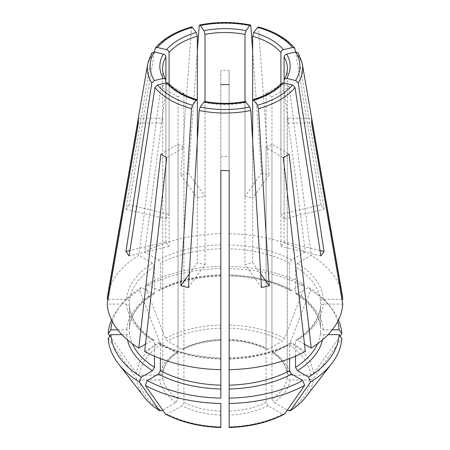 <?xml version="1.0" encoding="UTF-8"?>
<svg xmlns="http://www.w3.org/2000/svg" width="450" height="450" viewBox="0 0 450 450"><rect width="100%" height="100%" fill="white"/><g stroke="black" fill="none" stroke-linecap="round" stroke-linejoin="round"><path stroke-width="0.34" stroke-dasharray="2.25 1.69" d="M168.671 83.396L169.088 84.487L169.088 246.352A62.381 36.017 180 0 1 165.904 241.914L129.971 250.509M165.904 241.914L165.904 82.986M169.088 246.352L129.144 255.904M284.096 218.846A62.381 36.017 180 0 0 280.912 214.408L320.856 204.857A105.559 60.947 180 0 1 324.039 209.295L284.096 218.846L284.096 80.049A62.381 36.017 0 0 0 287.381 68.518L287.381 120.583A62.381 36.017 0 0 0 287.246 118.181L311.563 118.181M324.039 209.295L297.996 52.701M117.731 329.85L126.658 329.85C128.317 329.692 129.246 328.939 129.437 327.589L129.437 301.551C129.246 300.201 128.317 299.447 126.658 299.289L108.067 299.289M129.431 327.724L129.437 327.589A95.653 55.226 0 0 1 154.485 292.674L154.485 266.636L152.522 263.239L138.791 255.313A117.838 68.034 0 0 0 107.747 294.93M109.896 336.054A273747.622 223515.073 180 0 0 136.547 373.714L139.551 375.126L159.975 375.126C161.634 374.974 162.562 374.214 162.754 372.864L162.754 118.181A62.381 36.017 0 0 0 162.619 120.583A62.381 36.017 0 0 0 162.754 122.985L138.437 122.985M177.542 352.777C171 357.171 166.612 361.963 164.368 367.161L162.754 372.864A62.381 36.017 180 0 1 178.048 351.551L178.048 96.868L160.852 86.946L138.791 255.313M138.437 118.181L162.754 118.181M108.197 338.456A273747.622 223515.073 180 0 0 136.547 378.512L139.551 379.929L159.975 379.929C161.634 379.772 162.562 379.018 162.754 377.668L162.754 122.985M121.922 334.654L126.658 334.654C128.317 334.496 129.246 333.743 129.437 332.387L129.431 306.214C130.421 318.724 138.594 329.996 153.956 340.031M145.496 344.194L152.522 340.138L153.922 340.048L154.485 341.269A95.653 55.226 0 0 1 129.437 306.354C129.246 305.004 128.317 304.245 126.658 304.093L107.241 304.093M288.366 410.715A85.551 49.393 0 0 0 310.449 379.929L290.025 379.929C288.366 379.772 287.438 379.018 287.246 377.668L287.246 122.985L311.563 122.985M287.246 122.985A62.381 36.017 0 0 0 287.381 120.583M342.759 304.093L323.342 304.093C321.683 304.245 320.754 305.004 320.563 306.354L320.569 306.214C319.579 318.724 311.406 329.996 296.044 340.031M317.644 343.727A95.653 55.226 0 0 0 320.563 332.387L320.563 306.354A95.653 55.226 0 0 1 295.515 341.269L296.077 340.048L297.478 340.138A98.426 56.824 0 0 0 323.342 304.093M320.563 332.387C320.754 333.743 321.683 334.496 323.342 334.654L328.078 334.654M310.449 379.929L313.453 378.512A273747.628 223515.079 180 0 0 341.803 338.456M154.44 51.975L129.144 204.857L169.088 214.408L169.088 83.829M152.004 52.701L125.961 209.295A105.559 60.947 180 0 1 129.144 204.857M125.961 209.295L165.904 218.846L165.904 80.049A62.381 36.017 0 0 1 162.619 68.518L162.619 120.583M165.904 218.846A62.381 36.017 180 0 1 169.088 214.408M320.029 250.509L284.096 241.914A62.381 36.017 180 0 1 280.912 246.352L280.912 84.487L281.329 83.396M320.856 255.904L280.912 246.352M284.096 241.914L284.096 82.986M166.731 83.548L144.669 251.916L158.406 259.847L160.369 263.244L160.369 289.277L159.744 290.531L158.406 290.407L147.251 283.967L145.35 286.673A273747.628 158049.028 -120 0 0 165.392 338.304L167.518 340.948L181.963 349.284L183.291 349.419L183.926 348.154L183.926 93.476L166.731 83.548A86.664 50.034 0 0 0 160.852 86.946M154.485 292.674L153.922 293.895L152.522 293.805L141.368 287.364L139.466 290.07A273747.628 158049.028 -120 0 0 159.514 341.702L161.634 344.34L176.079 352.682L177.497 352.761L178.048 351.551M182.784 94.067A62.381 36.017 0 0 0 178.048 96.868M266.074 402.373A62.381 36.017 180 0 1 229.157 411.199L229.157 426.864A85.551 49.393 0 0 0 282.482 414.113L268.037 405.771L266.074 402.373L266.074 147.69L283.269 157.618M266.074 147.69A62.381 36.017 0 0 0 271.952 144.298L289.147 154.226M305.331 351.461L291.594 343.536L290.256 343.412L289.631 344.666L289.631 358.577M282.482 414.113L284.175 414.304M197.336 51.165L188.477 173.199L205.02 196.262L205.02 102.06M191.891 26.871L191.486 27.765L180.793 175.039A105.559 60.947 180 0 1 188.477 173.199M180.793 175.039L197.336 198.096L197.336 100.8A62.381 36.017 0 0 1 178.048 92.228A62.381 36.017 0 0 1 169.088 84.487M197.336 198.096A62.381 36.017 180 0 1 205.02 196.262M260.696 273.859L252.664 262.659A62.381 36.017 180 0 1 244.98 264.499L244.98 102.634L245.413 101.447M261.523 287.561L244.98 264.499M144.669 351.461L158.406 343.536A98.426 56.824 0 0 0 220.843 358.464L220.843 170.561M220.843 156.521A62.381 36.017 0 0 0 229.157 156.521L229.157 170.561M229.157 268.622A116.876 67.477 0 0 1 304.65 286.673L302.749 283.967A114.188 65.925 0 0 0 229.157 266.372L229.157 340.464M154.485 356.197L154.485 341.269M160.852 154.226L178.048 144.298L178.048 398.976L176.079 402.373L162.703 410.102M178.048 144.298A62.381 36.017 0 0 0 183.926 147.69L166.731 157.618M337.686 321.587A114.188 65.925 0 0 0 329.237 305.336A114.188 65.925 0 0 0 308.632 287.364L310.534 290.07A273747.628 158049.028 -60 0 1 290.486 341.702L288.366 344.34L273.921 352.682L272.503 352.761L271.952 351.551L271.952 96.868L289.147 86.946A86.664 50.034 0 0 0 288.405 86.473A86.664 50.034 0 0 0 283.269 83.548L266.074 93.476L266.074 348.154L266.709 349.419L268.037 349.284L282.482 340.948A85.551 49.393 0 0 0 229.157 328.196M271.952 96.868A62.381 36.017 0 0 0 267.216 94.067M304.65 286.673A273747.628 158049.028 -60 0 1 284.608 338.304L282.482 340.948M302.749 283.967L291.594 290.407L290.256 290.531L289.631 289.277L289.631 263.244L291.594 259.847L305.331 251.916A117.838 68.034 0 0 0 229.157 233.702L229.157 70.605A86.664 50.034 0 0 0 220.843 70.605L220.843 340.464M283.269 83.548L305.331 251.916M289.147 86.946L311.209 255.313L297.478 263.239L295.515 266.636L295.515 292.674L296.077 293.895L297.478 293.805L308.632 287.364M252.664 51.165L261.523 173.199L244.98 196.262L244.98 102.06M261.523 173.199A105.559 60.947 180 0 1 269.207 175.039L252.664 198.096L252.664 100.8A62.381 36.017 0 0 0 280.912 84.487L280.912 214.408M244.98 196.262A62.381 36.017 180 0 1 252.664 198.096M189.304 273.859L197.336 262.659L197.336 140.828M188.477 287.561L205.02 264.499A62.381 36.017 180 0 1 197.336 262.659M229.157 70.605L229.157 339.328A62.381 36.017 180 0 1 266.074 348.154M289.631 289.277A95.653 55.226 0 0 0 229.157 274.815L229.157 233.702M229.157 266.372L229.157 275.951M268.037 349.284A65.154 37.62 180 0 0 229.157 339.986L229.157 339.328M220.843 275.951L220.843 339.986A65.154 37.62 180 0 0 181.963 349.284M158.406 290.407A98.426 56.824 0 0 1 220.843 275.479L220.843 233.702A117.838 68.034 0 0 0 144.669 251.916M220.843 70.605L220.843 233.702M204.587 101.447L205.02 102.634A62.381 36.017 0 0 0 244.98 102.634M205.02 264.499L205.02 102.634M220.843 369.681L220.843 357.986M220.843 403.493L220.843 426.864A85.551 49.393 0 0 1 167.518 414.113L165.825 414.304M220.843 398.132L220.843 385.161M271.952 351.551A62.381 36.017 180 0 1 287.246 372.864C287.438 374.214 288.366 374.974 290.025 375.126L310.449 375.126L313.453 373.714A273747.622 223515.073 180 0 0 340.104 336.054M295.515 356.197L295.515 341.269M291.594 343.536A98.426 56.824 0 0 1 229.157 358.464L229.157 357.986M158.406 343.536L159.744 343.412L160.369 344.666A95.653 55.226 0 0 0 220.843 359.128M160.369 358.577L160.369 344.666M320.569 327.724L320.563 301.551A95.653 55.226 0 0 0 295.515 266.636M287.246 377.668A62.381 36.017 180 0 1 271.952 398.976L273.921 402.373L287.297 410.102M304.504 344.194L297.478 340.138M141.368 287.364A114.188 65.925 0 0 0 120.763 305.336A114.188 65.925 0 0 0 112.314 321.587M220.843 266.372A114.188 65.925 0 0 0 147.251 283.967M342.253 294.93A117.838 68.034 0 0 0 311.209 255.313M341.933 299.289L323.342 299.289C321.683 299.447 320.754 300.201 320.563 301.551M295.515 292.674A95.653 55.226 0 0 1 320.563 327.589C320.754 328.939 321.683 329.692 323.342 329.85L332.269 329.85M338.507 319.961A116.876 67.477 0 0 0 331.695 308.509A116.876 67.477 0 0 0 310.534 290.07M139.466 290.07A116.876 67.477 0 0 0 118.305 308.509A116.876 67.477 0 0 0 111.493 319.961M229.157 426.864L229.157 427.185M220.843 268.622A116.876 67.477 0 0 0 145.35 286.673M220.843 411.199A62.381 36.017 180 0 1 183.926 402.373L183.926 147.69M183.926 402.373L181.963 405.771L167.518 414.113M252.664 262.659L252.664 140.828M229.157 411.199L229.157 403.493M229.157 398.132L229.157 156.521M271.952 398.976L271.952 144.298M272.458 352.777C279 357.171 283.387 361.963 285.632 367.161L287.257 373.084L287.246 118.181M258.109 26.871L258.514 27.765L269.207 175.039M320.856 204.857L295.56 51.975M273.921 352.682A65.154 37.62 180 0 1 290.025 375.126M310.449 375.126A85.551 49.393 0 0 0 288.366 344.34M284.608 338.304A88.554 51.126 0 0 0 229.157 325.046M126.658 304.093A98.426 56.824 0 0 0 152.522 340.138M129.437 332.387A95.653 55.226 0 0 0 132.356 343.727M126.658 334.654A98.426 56.824 0 0 0 127.457 339.863M322.543 339.863A98.426 56.824 0 0 0 323.342 334.654M152.522 293.805A98.426 56.824 0 0 0 126.658 329.85M152.522 263.239A98.426 56.824 0 0 0 126.658 299.289M154.485 266.636A95.653 55.226 0 0 0 129.437 301.551M229.157 359.128A95.653 55.226 0 0 0 289.631 344.666M220.843 274.815A95.653 55.226 0 0 0 160.369 289.277M220.843 244.912A98.426 56.824 0 0 0 158.406 259.847M220.843 248.782A95.653 55.226 0 0 0 160.369 263.244M291.594 290.407A98.426 56.824 0 0 0 229.157 275.479M291.594 259.847A98.426 56.824 0 0 0 229.157 244.912M289.631 263.244A95.653 55.226 0 0 0 229.157 248.782M220.843 328.196A85.551 49.393 0 0 0 167.518 340.948M268.037 405.771A65.154 37.62 180 0 1 229.157 415.069M161.634 344.34A85.551 49.393 0 0 0 139.551 375.126M159.975 375.126A65.154 37.62 180 0 1 176.079 352.682M290.025 379.929A65.154 37.62 180 0 1 273.921 402.373M139.551 379.929A85.551 49.393 0 0 0 161.634 410.715M176.079 402.373A65.154 37.62 180 0 1 159.975 379.929M178.048 398.976A62.381 36.017 180 0 1 162.754 377.668M323.342 299.289A98.426 56.824 0 0 0 297.478 263.239M323.342 329.85A98.426 56.824 0 0 0 297.478 293.805M313.453 373.714A88.554 51.126 0 0 0 290.486 341.702M136.547 378.512A88.554 51.126 0 0 0 144.163 396.984M305.837 396.984A88.554 51.126 0 0 0 313.453 378.512M159.514 341.702A88.554 51.126 0 0 0 136.547 373.714M220.843 325.046A88.554 51.126 0 0 0 165.392 338.304M302.259 63.748A77.647 44.826 0 0 0 298.226 53.291M151.774 53.291A77.647 44.826 0 0 0 147.741 63.748M191.486 27.765A77.647 44.826 0 0 0 154.958 48.853M250.83 25.926A77.647 44.826 0 0 0 199.17 25.926M183.926 348.154A62.381 36.017 180 0 1 220.843 339.328M295.043 48.853A77.647 44.826 0 0 0 281.807 37.642A77.647 44.826 0 0 0 258.514 27.765M220.843 415.069A65.154 37.62 180 0 1 181.963 405.771M153.956 293.912C138.594 303.941 130.421 315.214 129.431 327.729M229.14 357.958C252.585 357.216 272.959 352.356 290.256 343.373M220.86 275.985C197.415 276.722 177.041 281.588 159.744 290.571M159.744 343.373C177.041 352.356 197.415 357.216 220.86 357.958M290.256 290.571C272.959 281.588 252.585 276.722 229.14 275.985M120.763 305.336L118.305 308.509M183.279 349.459C194.006 344.109 206.533 341.123 220.871 340.498M229.129 340.498C243.467 341.123 255.994 344.109 266.721 349.459M329.237 305.336L331.695 308.509M296.044 293.912C311.406 303.941 319.579 315.214 320.569 327.729"/><path stroke-width="0.67" d="M165.904 82.986L165.656 79.183L163.333 78.401L154.316 80.556L151.774 83.115L125.961 251.466L129.971 250.509M168.671 83.396L166.517 82.839L157.5 84.994L154.958 87.547L129.144 255.904A105.559 60.947 180 0 1 125.961 251.466M189.304 273.859L180.793 285.722A105.559 60.947 180 0 0 188.477 287.561L199.17 110.475A77.647 44.826 0 0 0 250.83 110.475L261.523 287.561A105.559 60.947 180 0 0 269.207 285.722L258.514 108.641A77.647 44.826 0 0 0 295.043 87.547L320.856 255.904A105.559 60.947 180 0 0 324.039 251.466L298.226 83.115L295.684 80.556L286.667 78.401L284.344 79.183L284.096 80.049L284.096 56.981C284.276 55.586 285.131 54.624 286.667 54.107L295.684 51.947L297.996 52.701M220.826 427.5C199.924 426.808 181.592 422.415 165.831 414.309L165.392 413.921A278939.852 161046.771 -60 0 1 145.35 385.436L147.251 380.537L158.406 374.096L160.369 370.699A95.653 55.226 0 0 0 220.843 385.161L220.843 369.681A117.838 68.034 0 0 1 144.669 351.461L166.731 157.618A86.664 50.034 0 0 1 160.852 154.226L138.791 348.069A117.838 68.034 0 0 1 107.241 304.093L138.437 122.985A86.664 50.034 0 0 1 138.437 118.181L107.241 299.289L108.067 299.289M112.314 321.587A114.188 65.925 0 0 0 110.886 329.85L117.731 329.85M110.886 329.85L108.197 333.652A273747.622 223515.073 180 0 0 109.896 336.054M121.922 334.654L110.886 334.654L108.197 338.456A116.876 67.477 0 0 0 118.305 363.606A116.876 67.477 0 0 0 139.466 382.044L141.368 377.139L152.522 370.699L154.485 367.301L154.485 356.197M229.157 426.864L229.157 369.681A117.838 68.034 0 0 0 305.331 351.461L283.269 157.618A86.664 50.034 0 0 0 289.147 154.226L311.209 348.069A117.838 68.034 0 0 0 342.759 304.093L311.563 122.985A86.664 50.034 0 0 0 311.563 118.181L342.759 299.289A117.838 68.034 0 0 0 342.253 294.93L302.259 63.748L298.012 52.706M328.078 334.654L339.114 334.654L341.803 338.456A116.876 67.477 0 0 1 331.695 363.606A116.876 67.477 0 0 1 310.534 382.044L308.632 377.139A114.188 65.925 0 0 0 339.114 334.654M169.088 83.829L169.088 52.543C168.907 51.148 168.053 50.192 166.517 49.669L157.5 47.509L155.323 48.083L154.44 51.975M165.904 80.049L165.904 56.981C165.724 55.586 164.869 54.624 163.333 54.107L154.316 51.947L152.004 52.701M324.039 251.466L320.029 250.509M284.096 82.986L284.096 80.049M183.926 93.476A62.381 36.017 0 0 0 182.784 94.067M229.157 385.161A95.653 55.226 0 0 0 289.631 370.699L289.631 358.577M289.631 370.699L291.594 374.096L302.749 380.537L304.65 385.436A275306.912 158949.281 -120 0 1 284.608 413.921L284.175 414.304C268.408 422.415 250.076 426.808 229.174 427.5M205.02 102.06L205.02 34.397L203.957 30.651L200.222 25.442L199.592 25.031L199.17 25.926L197.336 51.165M197.336 140.828L197.336 36.236L196.273 32.49L191.891 26.871M269.207 285.722L260.696 273.859M250.83 110.475L249.778 107.061L245.413 101.447M158.406 374.096A98.426 56.824 0 0 0 220.843 389.025L220.843 170.561A86.664 50.034 0 0 0 229.157 170.561L229.157 369.681M295.56 51.975L294.677 48.083L292.5 47.509L283.483 49.669C281.947 50.192 281.093 51.148 280.912 52.543A62.381 36.017 0 0 0 252.664 36.236L253.727 32.49L258.109 26.871M138.791 348.069L145.496 344.194M162.703 410.102L161.634 410.715L159.514 410.529A278939.852 161046.771 -60 0 1 139.466 382.044M159.862 410.861L159.514 410.529A88.554 51.126 0 0 1 144.163 396.984C148.162 402.131 153.394 406.755 159.851 410.856M267.216 94.067A62.381 36.017 0 0 0 266.074 93.476M244.98 102.06L244.98 34.397L246.043 30.651L249.778 25.442L250.408 25.031L250.83 25.926L252.664 51.165M180.793 285.722L191.486 108.641L192.538 105.221L196.273 100.018L196.926 99.619L197.336 100.8M229.157 84.645A62.381 36.017 0 0 0 220.843 84.645M229.157 275.479L229.157 274.815M199.17 110.475L200.222 107.061L204.587 101.447M220.843 389.025L220.843 398.132A114.188 65.925 0 0 1 147.251 380.537M165.392 413.921A88.554 51.126 0 0 0 220.843 427.185L220.843 403.493A116.876 67.477 0 0 1 145.35 385.436M295.515 356.197L295.515 367.301L297.478 370.699L308.632 377.139M160.369 370.699L160.369 358.577M287.297 410.102L288.366 410.715L290.486 410.529A275306.912 158949.281 -120 0 0 310.534 382.044M311.209 348.069L304.504 344.194M151.987 52.706L147.741 63.748L107.747 294.93A117.838 68.034 0 0 0 107.241 299.289M304.65 385.436A116.876 67.477 0 0 1 229.157 403.493L229.157 398.132A114.188 65.925 0 0 0 302.749 380.537M110.886 334.654A114.188 65.925 0 0 0 141.368 377.139M342.759 299.289L341.933 299.289M332.269 329.85L339.114 329.85A114.188 65.925 0 0 0 337.686 321.587M340.104 336.054A273747.622 223515.073 180 0 0 341.803 333.652A116.876 67.477 0 0 0 338.507 319.961M290.137 410.861L290.486 410.529A88.554 51.126 0 0 0 305.837 396.984C301.838 402.131 296.606 406.755 290.149 410.856M111.493 319.961A116.876 67.477 0 0 0 108.197 333.652M295.043 87.547L292.5 84.994L283.483 82.839L281.329 83.396M258.514 108.641L257.462 105.221L253.727 100.018L253.074 99.619L252.664 100.8L252.664 36.236M280.912 84.487L280.912 52.543M252.664 140.828L252.664 100.8M341.803 333.652L339.114 329.85M283.483 49.669A65.154 37.62 0 0 0 253.727 32.49M132.356 343.727A95.653 55.226 0 0 0 154.485 367.301M127.457 339.863A98.426 56.824 0 0 0 152.522 370.699M297.478 370.699A98.426 56.824 0 0 0 322.543 339.863M295.515 367.301A95.653 55.226 0 0 0 317.644 343.727M229.157 389.025A98.426 56.824 0 0 0 291.594 374.096M244.98 34.397A62.381 36.017 0 0 0 205.02 34.397M246.043 30.651A65.154 37.62 0 0 0 203.957 30.651M229.157 427.185A88.554 51.126 0 0 0 284.608 413.921M292.5 47.509A74.903 43.245 0 0 0 257.462 27.281M166.517 82.839A65.154 37.62 0 0 0 196.273 100.018M157.5 84.994A74.903 43.245 0 0 0 192.538 105.221M154.958 87.547A77.647 44.826 0 0 0 191.486 108.641M295.684 80.556A74.903 43.245 0 0 0 295.684 51.947M286.667 78.401A65.154 37.62 0 0 0 286.667 54.107M284.316 79.189C286.374 75.634 287.398 72.079 287.381 68.518A62.381 36.017 0 0 0 284.096 56.981M298.226 83.115A77.647 44.826 0 0 0 302.259 63.748M163.333 54.107A65.154 37.62 0 0 0 163.333 78.401M154.316 51.947A74.903 43.245 0 0 0 154.316 80.556M165.904 56.981A62.381 36.017 0 0 0 162.619 68.518C162.602 72.079 163.626 75.634 165.684 79.189M147.741 63.748A77.647 44.826 0 0 0 151.774 83.115M257.462 105.221A74.903 43.245 0 0 0 292.5 84.994M253.727 100.018A65.154 37.62 0 0 0 283.483 82.839M196.273 32.49A65.154 37.62 0 0 0 166.517 49.669M192.538 27.281A74.903 43.245 0 0 0 157.5 47.509M197.336 36.236A62.381 36.017 0 0 0 169.088 52.543M249.778 25.442A74.903 43.245 0 0 0 200.222 25.442M200.222 107.061A74.903 43.245 0 0 0 249.778 107.061M203.957 101.852A65.154 37.62 0 0 0 246.043 101.852M144.163 396.984L118.305 363.606M305.837 396.984L331.695 363.606M168.677 83.362C174.752 90.405 184.179 95.816 196.965 99.591M281.323 83.362C275.248 90.405 265.821 95.816 253.035 99.591M155.323 48.06C163.446 38.514 175.624 31.449 191.863 26.854M199.609 25.003C216.534 21.668 233.466 21.668 250.391 25.003M245.436 101.413C231.812 104.006 218.188 104.006 204.564 101.413M294.677 48.06C286.554 38.514 274.376 31.449 258.137 26.854"/></g></svg>
